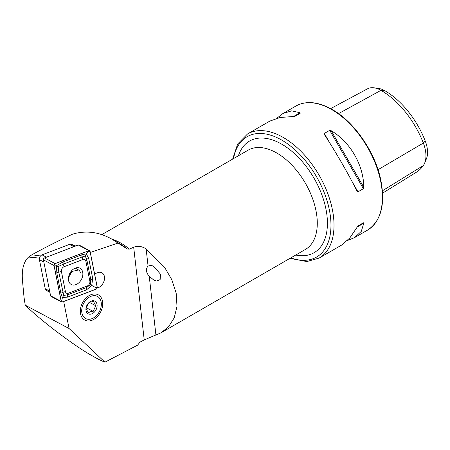<?xml version="1.0" encoding="UTF-8"?>
<svg xmlns="http://www.w3.org/2000/svg" width="450" height="450" viewBox="0 0 450 450"><rect width="100%" height="100%" fill="white"/><g stroke="black" fill="none" stroke-linecap="round" stroke-linejoin="round"><path stroke-width="0.67" d="M154.108 280.294L149.243 276.317C145.924 272.374 145.536 268.959 148.078 266.068L150.924 265.376L153.411 266.074L160.509 274.191L160.132 279.602L156.594 280.991L154.108 280.294M91.187 355.213C73.569 345.324 40.196 320.012 25.223 305.168L24.047 297.456L22.5 280.8C21.561 269.679 23.586 261.759 28.575 257.046L31.905 254.779C44.235 247.939 57.78 241.082 72.54 234.197C85.736 230.203 98.854 231.857 111.898 239.158L127.271 249.007L129.369 249.097L133.684 247.208C137.824 245.655 141.975 246.234 146.132 248.951L164.593 267.3L171.81 279.703L176.186 293.169L176.996 306.338L174.223 317.835L168.553 326.756L161.032 332.803L144.225 339.902L139.956 342.169L137.593 345.156L104.946 362.183C101.34 360.782 96.75 358.459 91.187 355.213M90.112 295.071A14.327 10.159 -61.9 0 1 102.645 302.085A14.327 10.159 -61.9 0 1 92.931 319.871A14.327 10.159 -61.9 0 1 80.398 312.851A14.327 10.159 -61.9 0 1 90.112 295.071M232.65 159.097L237.673 143.955L247.534 133.965A71.64 41.361 60 0 1 283.354 137.509A71.64 41.361 60 0 1 330.154 200.644A71.64 41.361 60 0 1 319.174 258.053L341.466 245.177L349.796 237.994L357.981 225.922L363.392 222.801L363.803 223.183L361.282 231.368L354.628 237.578L347.518 240.458M324.411 134.578L324.287 133.464L329.698 130.343L331.138 130.697C350.246 141.936 363.623 165.105 363.803 187.279L363.392 188.702L357.981 191.824L357.075 191.16C348.39 173.903 335.014 150.733 324.411 134.578L324.326 134.443M118.986 243.253L111.898 239.158L118.986 243.253A58.365 33.694 60 0 1 118.986 243.253A58.365 33.694 60 0 1 127.271 249.007M117.883 243.101L90.304 252.461M94.579 273.864L97.689 272.672A8.421 5.968 -61.9 0 1 101.908 272.779A8.421 5.968 -61.9 0 1 104.237 280.361A8.421 5.968 -61.9 0 1 98.201 287.736L97.121 288.152M63.692 301.534L69.086 328.539L104.946 362.183M71.37 244.541L71.032 244.373M75.741 245.987L71.319 244.266M39.797 258.131L28.575 257.046M25.223 305.168L69.086 328.539M46.238 290.379L49.905 292.331M276.936 118.209L282.988 113.49L291.696 110.841L300.043 112.742L300.167 113.293L294.756 116.415L280.209 117.467L269.826 121.089L247.534 133.965M330.643 108.619L367.464 88.841A27.512 15.885 60 0 1 374.034 87.817L378.613 88.442A24.407 14.091 60 0 1 384.772 90.681A66.088 38.154 60 0 1 425.244 141.03L423.343 143.049L378.039 169.701M382.601 193.146L416.177 172.361A69.188 39.949 60 0 0 423.343 165.516A27.512 15.885 -120 0 0 424.671 163.063L426.42 158.782A24.407 14.091 -120 0 0 425.244 141.03M374.034 87.817A27.512 15.885 60 0 1 380.976 90.343A69.188 39.949 60 0 1 423.343 143.049A27.512 15.885 -120 0 1 424.671 163.063M357.969 225.928L363.392 222.801M31.905 254.779L40.911 256.039M80.758 273.071L79.549 270.754L78.564 269.972L71.781 271.502L68.439 277.948M68.816 281.441L69.711 283.151M75.915 284.625A9.242 6.553 118.1 0 0 82.541 276.525A9.242 6.553 118.1 0 0 79.982 268.2A9.242 6.553 118.1 0 0 75.358 268.082A9.242 6.553 118.1 0 0 68.732 276.182A9.242 6.553 118.1 0 0 71.291 284.512A9.242 6.553 118.1 0 0 75.915 284.625M85.843 261.079A3.583 2.537 118.1 0 0 82.991 259.487L64.046 266.721A3.583 2.537 118.1 0 0 61.419 271.536L65.43 291.628A3.583 2.537 118.1 0 0 68.282 293.226L87.227 285.986A3.583 2.537 118.1 0 0 89.854 281.171L85.843 261.079L86.788 259.588L85.213 256.044L82.086 256.956L82.991 259.487M90.073 251.297A1.434 1.018 118.1 0 0 89.651 250.672A1.434 1.018 118.1 0 0 88.931 250.656L55.08 263.588A1.434 1.018 118.1 0 0 54.028 265.517L61.2 301.416A1.434 1.018 118.1 0 0 61.622 302.034A1.434 1.018 118.1 0 0 62.342 302.051L96.193 289.119A1.434 1.018 118.1 0 0 97.245 287.19L90.073 251.297M89.651 250.672L79.037 245.019A1.434 1.018 118.1 0 0 78.317 245.002L44.466 257.934A1.434 1.018 118.1 0 0 43.414 259.858L50.586 295.757A1.434 1.018 118.1 0 0 51.008 296.376L61.622 302.034M88.937 250.723L55.086 263.655A1.361 0.968 118.1 0 0 54.084 265.483L61.256 301.382A1.361 0.968 118.1 0 0 62.336 301.989L96.188 289.052A1.361 0.968 118.1 0 0 97.189 287.224L90.017 251.325A1.361 0.968 118.1 0 0 88.937 250.723L88.487 251.679L90.017 251.325M82.007 254.711A2.509 1.373 69.1 0 0 82.086 256.956L63.141 264.195L58.14 266.597L58.798 272.137L63.703 295.408L67.511 294.863L86.456 287.623L90.337 284.625L91.704 285.39L86.535 289.868L67.59 297.107L62.404 297.529L60.896 293.355L56.88 273.268L56.441 265.652L63.062 261.951L82.007 254.711L86.293 253.8L88.706 258.457L92.717 278.55L91.704 285.39L95.659 287.578L96.188 289.052M63.703 295.408L62.404 297.529L61.807 300.51L62.336 301.989M85.213 256.044L86.293 253.8L88.487 251.679M58.14 266.597L54.636 264.611L55.086 263.655M90.337 284.625L90.799 279.675L89.854 281.171M74.773 246.352L71.207 244.457A3.583 2.537 118.1 0 0 69.413 244.412L42.047 254.863A3.583 2.537 118.1 0 0 39.42 259.684L45.214 288.703A3.583 2.537 118.1 0 0 46.271 290.25L49.871 292.168M91.103 318.954A12.538 8.888 -61.9 0 1 81.72 310.286A12.538 8.888 -61.9 0 1 91.941 295.982A12.538 8.888 -61.9 0 1 101.323 304.65A12.538 8.888 -61.9 0 1 91.103 318.954M93.167 311.377L95.777 305.758L93.532 301.528L90.585 301.95L88.678 302.923L86.074 308.543L88.318 312.772L90.225 311.799L93.167 311.377L86.192 307.659M91.761 300.904A7.166 5.079 -61.9 0 1 97.121 305.859A7.166 5.079 -61.9 0 1 91.282 314.032A7.166 5.079 -61.9 0 1 85.922 309.077A7.166 5.079 -61.9 0 1 91.761 300.904M89.466 302.394L95.777 305.758M290.841 257.861A69.491 40.123 -120 0 0 330.761 219.909A69.491 40.123 -120 0 0 281.829 140.141A69.491 40.123 -120 0 0 233.528 158.591M331.729 109.581A71.64 41.361 60 0 1 378.534 172.71A71.64 41.361 60 0 1 367.549 230.119C381.336 220.882 385.661 203.737 380.531 178.695C374.558 151.211 353.993 121.697 332.269 109.524C318.302 101.661 306.186 100.496 295.909 106.031A71.64 41.361 60 0 1 331.729 109.581M101.858 234.613L248.107 150.171A57.313 33.092 60 0 1 276.767 153.011A57.313 33.092 60 0 1 314.207 203.518A57.313 33.092 60 0 1 305.421 249.441L161.032 332.803M238.404 155.773A64.479 37.226 60 0 1 281.829 144.236A64.479 37.226 60 0 1 326.88 214.779A64.479 37.226 60 0 1 295.718 255.043M111.611 238.995A57.313 33.092 60 0 1 120.774 243.073A57.313 33.092 60 0 1 129.369 249.097M144.225 339.902L133.684 247.208M384.772 90.681L380.976 90.343L338.552 113.608M423.343 165.516L382.438 190.783M357.981 191.824L352.401 182.16M329.867 143.128L324.287 133.464M363.392 188.702L329.698 130.343M363.803 187.279L331.138 130.697M357.075 227.064L363.803 223.183M300.043 112.742L293.316 116.629M148.078 266.068L146.132 248.951M155.942 335.194L149.243 276.317M97.251 287.229L98.201 287.736M78.317 245.002L88.931 250.656M50.586 295.757L61.2 301.416M43.414 259.858L54.028 265.517M44.466 257.934L55.08 263.588M95.659 287.578L97.189 287.224M54.636 264.611L54.084 265.483M61.807 300.51L61.256 301.382M92.717 278.55L90.799 279.675L86.788 259.588A2.509 1.339 -11.3 0 1 88.706 258.457M86.535 289.868A2.509 1.373 69.1 0 1 86.456 287.623L87.227 285.986M67.59 297.107L67.511 294.863L68.282 293.226M60.896 293.355L62.814 292.23L65.43 291.628M56.88 273.268A2.509 1.339 -11.3 0 1 58.798 272.137L61.419 271.536M63.062 261.951L63.141 264.195L64.046 266.721M73.778 246.735L69.413 244.412M42.047 254.863L46.412 257.192M43.852 262.046L39.42 259.684M45.214 288.703L49.652 291.066M289.957 258.368L306.872 261.557L319.174 258.053M354.628 237.578L367.549 230.119M282.988 113.49L295.909 106.031M78.564 269.972L75.308 268.104"/></g></svg>
